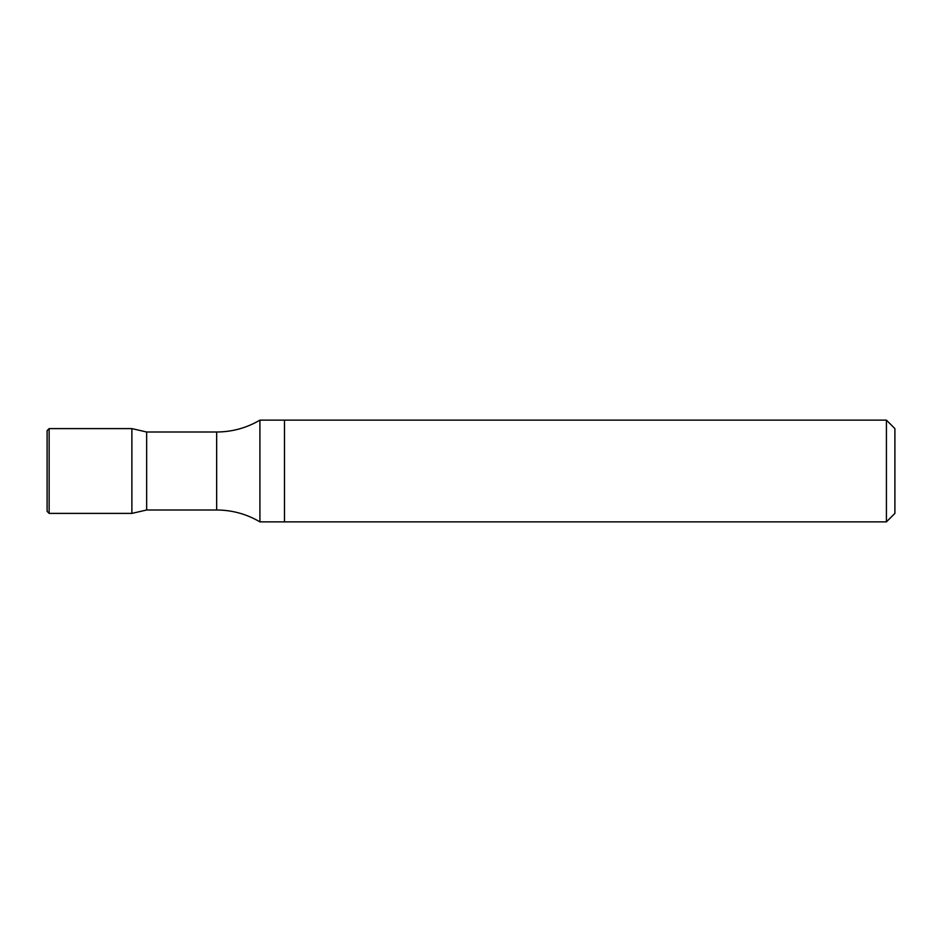 <?xml version="1.0" encoding="UTF-8"?>
<svg xmlns="http://www.w3.org/2000/svg" width="942" height="942" viewBox="0 0 942 942"><rect width="100%" height="100%" fill="white"/><g stroke="black" fill="none" stroke-linecap="round" stroke-linejoin="round"><path stroke-width="1.41" d="M886.422 420.132L284.484 420.132L284.484 471L284.484 420.132L259.921 420.132L259.921 521.868L886.422 521.868L886.422 420.132L894.9 428.61L894.9 513.39L886.422 521.868M284.484 471L284.484 521.868L284.484 471M146.658 509.999L146.658 432.001L216.66 432.001L216.66 509.999L146.658 509.999L131.88 513.39L131.88 428.61L131.88 513.39L49.137 513.39L49.137 428.61L131.88 428.61L146.658 432.001M49.137 428.61L47.1 430.647L47.1 511.353L49.137 513.39M259.921 521.868C246.569 514.026 232.144 510.069 216.66 509.999M259.921 420.132C246.569 427.974 232.144 431.931 216.66 432.001"/></g></svg>
